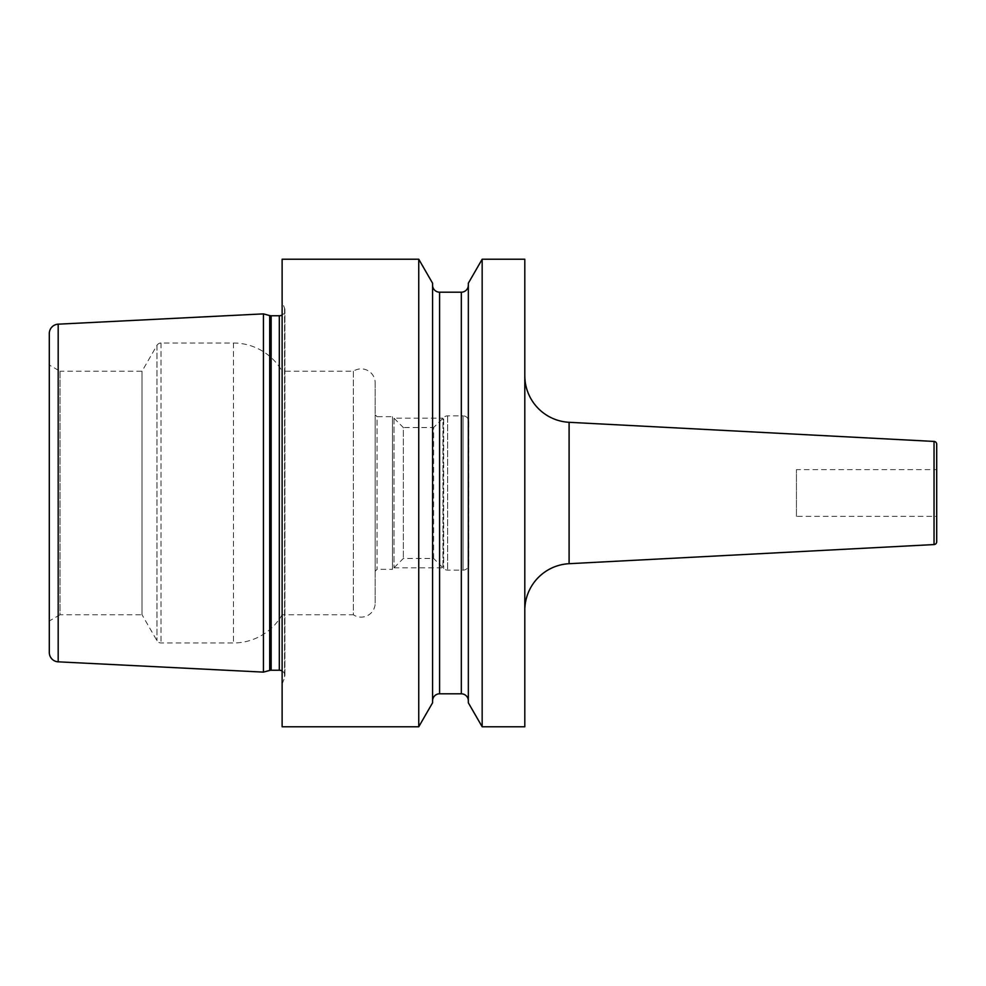 <?xml version="1.0" encoding="UTF-8"?>
<svg xmlns="http://www.w3.org/2000/svg" width="986" height="986" viewBox="0 0 986 986"><rect width="100%" height="100%" fill="white"/><g stroke="black" fill="none" stroke-linecap="round" stroke-linejoin="round"><path stroke-width="0.74" stroke-dasharray="4.93 3.7" d="M263.435 672.119L263.435 313.881M49.3 333.502L49.3 652.498M49.3 365.03L49.3 620.97L49.3 365.03L60.047 371.241L60.047 614.759L49.3 620.97M60.047 371.241L60.047 614.759L142.021 614.759L142.021 371.241L60.047 371.241M142.021 371.241L142.021 614.759L156.971 640.653A4.671 4.671 0 0 0 161.026 642.983L233.448 642.983A56.103 56.103 0 0 0 282.132 614.759L282.132 371.241A56.103 56.103 0 0 0 233.448 343.017L161.026 343.017A4.671 4.671 0 0 0 156.971 345.346L142.021 371.241M282.132 371.241L282.132 614.759L353.345 614.759L353.345 371.241L282.132 371.241M353.345 371.241L353.345 614.759A14.026 14.026 0 0 0 375.173 603.112L375.173 382.888A14.026 14.026 0 0 0 353.345 371.241M375.173 382.888L375.173 603.112M375.173 414.798L375.173 571.202L375.173 414.798L377.046 416.671L377.046 569.329L377.046 416.671L392.477 416.671L403.348 427.542L403.348 558.458L403.348 427.542L433.618 427.542L433.618 558.458L403.348 558.458L392.477 569.329L392.477 416.671L392.477 569.329L377.046 569.329L375.173 571.202M433.618 558.458L433.618 427.542L443.663 417.497L443.663 568.503L443.663 417.497A5.608 5.608 0 0 1 447.632 415.858L463.075 415.858L463.075 570.142L463.075 415.858A5.608 5.608 0 0 1 468.683 421.466L468.683 564.534A5.608 5.608 0 0 1 463.075 570.142L447.632 570.142A5.608 5.608 0 0 1 443.663 568.503L433.618 558.458M468.683 564.534L468.683 421.466M282.132 302.012L282.132 683.988L282.132 302.012L284.535 308.088A5.608 5.608 0 0 1 282.132 314.99M282.132 683.988L284.535 677.912A5.608 5.608 0 0 0 282.132 671.01M282.132 259.232L282.132 726.768M482.166 726.768L482.166 259.232M468.338 283.192L468.338 702.808M468.338 285.176L468.338 700.824L468.338 285.176M432.571 285.176L432.571 700.824L432.571 285.176M432.571 283.192L432.571 702.808M418.742 726.768L418.742 259.232M524.798 259.232L524.798 726.768M524.798 610.383L524.798 375.617L524.798 610.383M936.7 469.619L936.7 516.381L796.442 516.381L796.442 469.619L936.7 469.619L936.7 516.381M796.442 516.381L796.442 469.619M393.993 418.187L393.993 567.813L393.993 418.187L442.973 418.187L442.973 567.813L442.973 418.187M393.993 567.813L442.973 567.813M269.696 315.569L269.696 670.431M58.186 324.172L58.186 661.828M156.971 345.346L156.971 640.653L156.971 345.346M161.026 343.017L161.026 642.983L161.026 343.017M233.448 343.017L233.448 642.983L233.448 343.017M447.632 415.858L447.632 570.142L447.632 415.858M271.15 315.754L271.15 670.246M279.309 315.754L279.309 670.246M284.535 308.088L284.535 677.912L284.535 308.088M461.325 292.189L461.325 693.811M439.583 292.189L439.583 693.811M569.095 563.696L569.095 422.304M934.038 441.432L934.038 544.568M284.917 675.854L284.917 310.146L284.917 675.854"/><path stroke-width="1.48" d="M263.435 313.881L58.186 324.172A9.355 9.355 0 0 0 49.3 333.502L49.3 652.498A9.355 9.355 0 0 0 58.186 661.828L263.435 672.119L263.435 313.881L269.696 315.569A5.608 5.608 0 0 0 271.15 315.754L279.309 315.754A5.608 5.608 0 0 0 282.132 314.99M282.132 671.01A5.608 5.608 0 0 0 279.309 670.246L271.15 670.246A5.608 5.608 0 0 0 269.696 670.431L263.435 672.119M282.132 259.232L282.132 726.768L418.742 726.768L432.571 702.808L432.571 283.192L418.742 259.232L282.132 259.232M524.798 726.768L482.166 726.768L482.166 259.232L524.798 259.232L524.798 726.768M418.742 259.232L418.742 726.768M482.166 259.232L468.338 283.192L468.338 702.808L482.166 726.768M432.571 285.176A7.013 7.013 0 0 0 439.583 292.189L461.325 292.189A7.013 7.013 0 0 0 468.338 285.176M432.571 700.824A7.013 7.013 0 0 1 439.583 693.811L461.325 693.811A7.013 7.013 0 0 1 468.338 700.824M524.798 610.383A46.749 46.749 0 0 1 569.095 563.696L934.038 544.568A2.81 2.81 180 0 0 936.7 541.77L936.7 444.23L936.7 541.77M524.798 375.617A46.749 46.749 0 0 0 569.095 422.304L569.095 563.696M934.038 544.568L934.038 441.432L569.095 422.304M934.038 441.432A2.81 2.81 0 0 1 936.7 444.23M58.186 324.172L58.186 661.828M269.696 670.431L269.696 315.569M271.15 670.246L271.15 315.754M279.309 670.246L279.309 315.754M461.325 292.189L461.325 693.811M439.583 292.189L439.583 693.811"/></g></svg>
